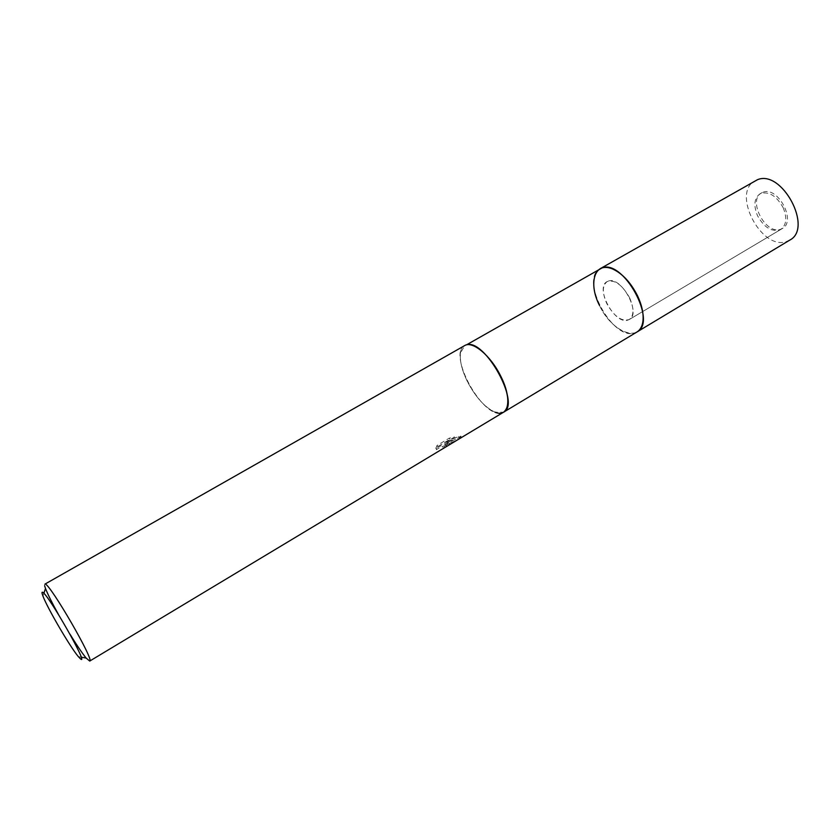 <?xml version="1.0" encoding="UTF-8"?>
<svg xmlns="http://www.w3.org/2000/svg" width="840" height="840" viewBox="0 0 840 840"><rect width="100%" height="100%" fill="white"/><g stroke="black" fill="none" stroke-linecap="round" stroke-linejoin="round"><path stroke-width="0.63" stroke-dasharray="4.2 3.15" d="M629.57 297.728C634.179 308.406 634.074 315.672 629.265 319.526C621.611 321.825 614.114 316.502 606.774 303.534C602.101 292.856 602.217 285.548 607.11 281.61C614.67 279.321 622.157 284.697 629.57 297.728M783.195 207.732C787.259 217.907 786.45 225.141 780.791 229.446C772.139 232.481 764.369 227.892 757.512 215.68C753.375 205.506 754.204 198.219 759.99 193.83C768.537 190.848 776.275 195.478 783.195 207.732M636.993 331.968C627.385 338.279 608.444 324.513 599.466 305.393C591.644 287.606 591.843 275.405 600.065 268.769C579.611 278.691 611.52 339.413 633.77 333.218L636.993 331.968M642.978 320.891C641.088 343.875 611.709 332.367 599.466 305.393M495.044 412.188L495.044 412.188C485.027 407.558 475.902 397.53 467.67 382.084C462 370.608 459.606 360.927 460.488 353.031L464.709 345.566C447.468 353.619 481.593 417.123 500.861 413.112L503.622 412.178L495.044 412.188C485.027 407.558 475.902 397.53 467.67 382.084C462 370.608 459.606 360.927 460.488 353.042C462.021 334.834 487.389 348.516 500.661 376.016M449.148 444.938L449.883 443.751L447.248 443.93L456.687 440.401M69.941 634.137L58.412 614.397M44.625 585.774L44.657 583.937M461.695 437.388L459.165 437.556L445.253 444.108L455.154 438.165L449.862 439.352L437.619 446.681L436.411 449.683C440.528 446.891 443.919 445.568 446.576 445.736L444.192 447.909M435.813 448.518L437.01 445.494L449.253 438.155L454.556 437L444.654 442.943L458.588 436.411L461.118 436.202L455.899 439.341L446.659 442.774C449.274 442.439 450.23 442.554 449.526 443.121L446.03 444.99C444.864 443.94 441.462 445.127 435.813 448.518L436.411 449.683M442.89 447.101L443.489 448.266M449.253 438.155L449.862 439.352M437.01 445.494L437.619 446.681M444.203 446.292L444.812 447.479M446.659 442.774L447.248 443.93M454.566 437L455.154 438.165M444.654 442.943L445.253 444.108M458.588 436.411L459.165 437.556M459.281 436.916L459.9 438.134M763.172 192.203C777.924 186.071 796.614 221.434 782.387 228.491L780.35 229.373C765.335 234.675 747.432 199.972 761.597 192.906L763.172 192.203M608.486 281.032C621.432 276.087 641.676 313.645 629.265 319.526L627.48 320.229C614.219 324.25 594.815 287.532 607.11 281.61L608.486 281.032M789.716 240.135L786.041 241.689C760.883 250.078 731.462 192.602 755.055 180.81M780.791 229.446L629.265 319.526L782.387 228.491M78.32 656.607L81.144 657.143M42.945 596.064L43.869 593.334M436.475 449.064L435.876 447.899M450.125 444.286L449.526 443.121M461.118 436.202L455.899 439.341M448.739 443.646L443.51 446.786M461.296 437.567L460.688 436.38M446.618 446.135L446.03 444.99M759.99 193.83L761.597 192.906"/><path stroke-width="1.26" d="M89.723 661.07C94.93 661.364 50.746 584.881 45.171 583.989L464.709 345.576C472.374 340.41 490.675 355.593 500.661 376.016C509.156 394.538 510.143 406.592 503.622 412.178C521.262 404.439 484.691 338.069 466.463 344.883L602.123 267.887C623.511 259.119 657.731 322.193 636.993 331.968L789.716 240.135C813.477 228.354 781.851 169.05 757.407 179.75L600.065 268.769C603.477 266.878 607.677 266.952 612.654 268.989C622.461 273.588 630.735 282.492 637.486 295.712C641.875 305.067 643.702 313.467 642.978 320.891C642.306 326.225 640.311 329.921 636.993 331.968L89.723 661.07L86.184 658.098C82.194 653.226 76.776 645.246 69.941 634.137M599.466 305.393C587.843 282.786 594.888 260.904 612.654 269C622.461 273.588 630.735 282.492 637.486 295.712C641.875 305.067 643.702 313.467 642.978 320.891L642.978 320.891M500.661 376.016C512.516 398.937 508.893 418.268 495.044 412.188M58.412 614.397C52.09 602.984 47.785 594.342 45.507 588.473L44.625 585.774M80.545 658.928L78.32 656.607C70.13 646.989 47.303 607.919 42.945 596.064C41.811 593.093 41.706 591.832 42.62 592.274C48.101 593.901 89.481 666.698 80.545 658.928M81.144 657.143L86.184 658.098M43.869 593.334L45.507 588.473"/></g></svg>

